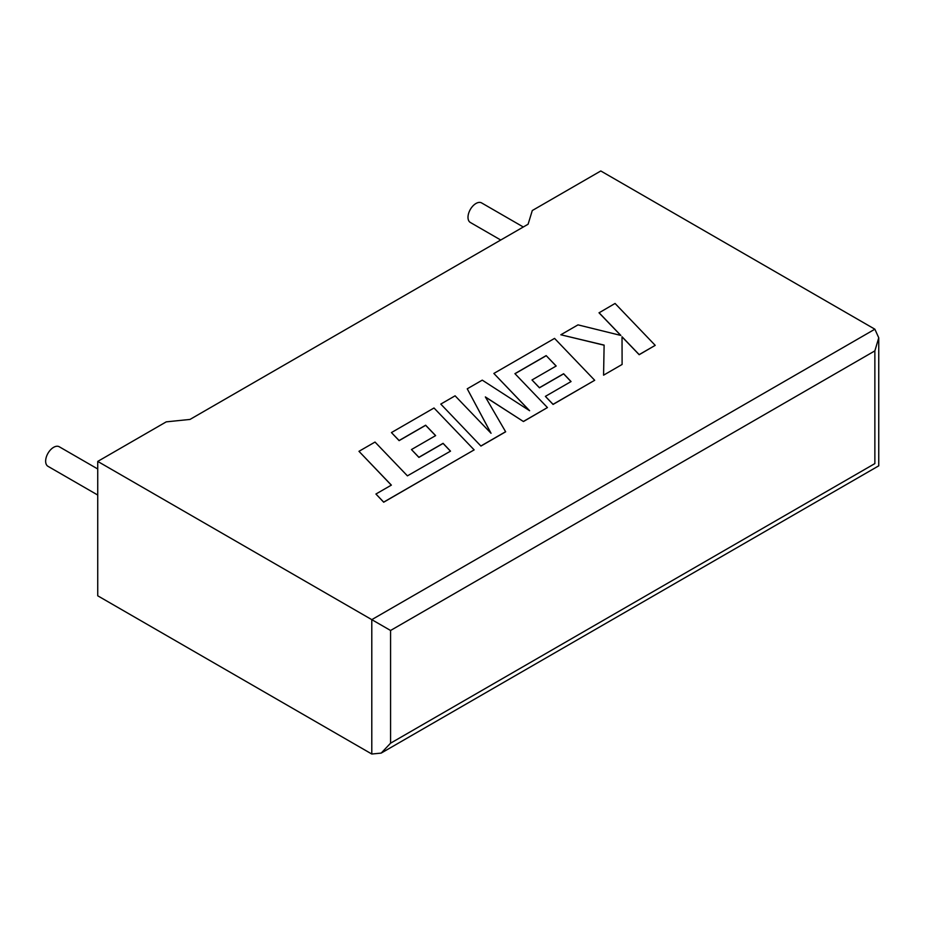 <?xml version="1.0" encoding="UTF-8"?>
<svg xmlns="http://www.w3.org/2000/svg" width="925" height="925" viewBox="0 0 925 925"><rect width="100%" height="100%" fill="white"/><g stroke="black" fill="none" stroke-linecap="round" stroke-linejoin="round"><path stroke-width="1.39" d="M97.738 468.975L59.258 446.763A11.285 6.51 120 0 0 53.615 447.33A11.285 6.51 120 0 0 46.25 457.274A11.285 6.51 120 0 0 47.984 466.316L97.738 495.037M500.749 240.026L470.328 222.463A11.285 6.51 -60 0 1 468.605 213.421A11.285 6.51 -60 0 1 475.97 203.488A11.285 6.51 -60 0 1 481.613 202.922L523.307 226.995M97.738 461.413L371.792 619.646L874.865 329.196L600.799 170.975L532.291 210.53L528.094 224.232L189.995 419.43L166.246 421.858L97.738 461.413L97.738 595.804L371.792 754.025L371.792 619.646L390.57 630.48L390.57 743.191L381.181 753.1L371.792 754.025M874.865 329.196L878.75 337.787L874.865 350.876L390.57 630.48M390.57 743.191L874.865 463.587C879.929 466.512 879.929 466.512 874.865 463.587L874.865 350.876M599.042 312.719L620.86 335.44L577.986 324.872L560.839 334.769L604.118 345.106L603.574 375.168L622.109 364.462L622.028 336.758L639.175 354.61L655.212 345.349L615.067 303.458L599.042 312.823L620.733 335.405M655.212 345.349L639.175 354.714L622.028 336.862M560.839 334.769L604.118 345.222M603.574 375.168L622.109 364.462M546.166 355.616L556.179 366.011L532.002 379.967L539.437 387.702L563.626 373.735L571.06 381.551L545.38 396.374L553.058 404.317L594.694 380.291L554.561 338.4L493.858 373.446L529.62 410.723L482.26 380.14L467.241 388.812L491.036 433.27L455.1 395.819L440.786 404.086L480.931 446.07L505.651 431.802L485.359 396.929L523.446 421.534L547.438 407.567L514.924 373.654L546.166 355.616L556.11 366.046M480.931 445.966L505.651 431.697M485.463 397.103L523.446 421.534M523.446 421.418L547.438 407.567M514.994 373.723L546.166 355.732M532.002 379.967L539.437 387.806L563.626 373.85L570.991 381.586M545.38 396.374L553.058 404.433L594.694 380.291M493.858 373.446L529.343 410.55M467.241 388.812L490.909 433.131M440.786 404.086L480.931 446.07M358.969 451.319L391.368 485.116L375.932 494.019L383.69 502.113L474.143 449.885L434.01 407.994L391.437 432.576L399.114 440.52L425.639 425.211L435.64 435.606L411.463 449.562L418.898 457.285L443.087 443.329L450.51 451.146L407.416 475.855L375.018 442.058L358.969 451.319L391.298 485.151M375.932 494.019L383.69 502.217L474.143 449.885M391.437 432.576L399.114 440.635L425.639 425.315L435.571 435.64M411.463 449.562L418.898 457.401L443.087 443.433L450.452 451.18M878.75 337.787L878.75 465.83L381.181 753.1"/></g></svg>
